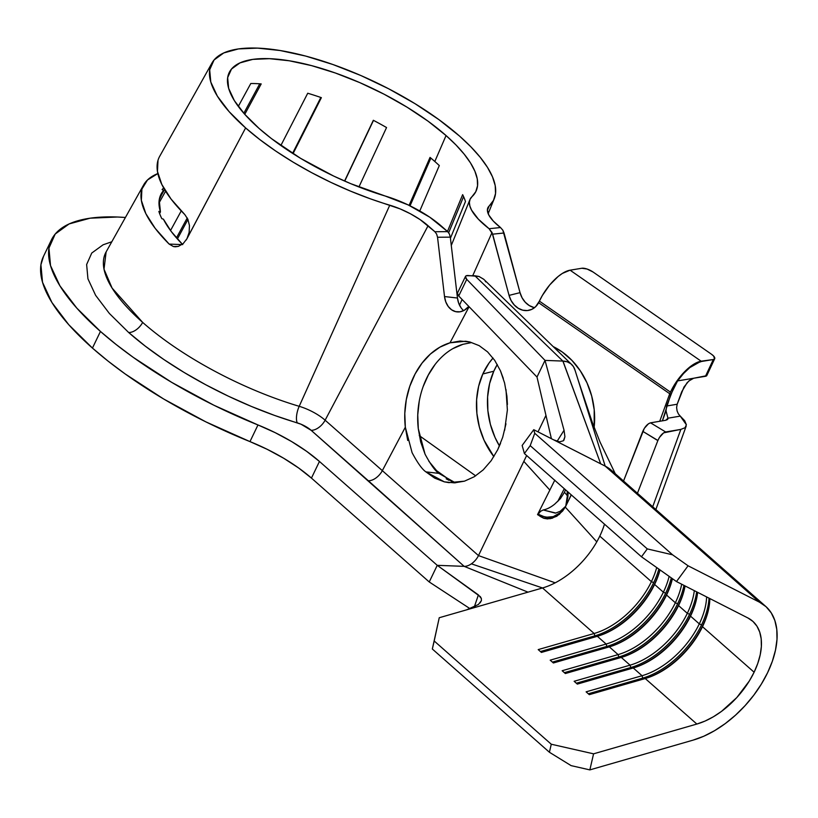 <?xml version="1.0" encoding="UTF-8"?>
<svg xmlns="http://www.w3.org/2000/svg" width="818" height="818" viewBox="0 0 818 818"><rect width="100%" height="100%" fill="white"/><g stroke="black" fill="none" stroke-linecap="round" stroke-linejoin="round"><path stroke-width="1.23" d="M615.259 473.724L600.064 442.098L592.396 422.681L577.723 378.775L605.187 466.107L759.513 602.201A85.44 50.143 -48.6 0 1 765.75 606.424L611.424 470.34A85.44 50.143 131.4 0 0 605.187 466.107L759.513 602.201L688.081 565.79L672.57 554.808L534.747 433.274L530.207 445.657L534.747 433.274L672.57 554.808L647.283 548.898L530.207 445.657L524.399 453.54L530.207 445.657L647.283 548.898L641.476 556.782L524.399 453.54L522.15 445.462L533.755 429.695L522.15 445.462L524.399 453.54L641.476 556.782L676.476 581.557L747.918 617.968A65.726 38.579 -48.6 0 1 752.713 621.22A65.726 38.579 -48.6 0 1 754.114 672.222A65.726 38.579 -48.6 0 1 696.854 724.053L645.238 678.541L589.297 694.656L586.107 691.844L642.038 675.719L642.774 678.091A67.475 39.601 131.4 0 0 701.558 624.87A67.475 39.601 -48.6 0 1 642.774 678.091L643.766 678.96L642.774 678.091L588.306 693.787L642.774 678.091L642.038 675.719A65.726 38.579 131.4 0 0 699.298 623.878L701.558 624.87A67.475 39.601 131.4 0 0 709.022 598.142A67.475 39.601 -48.6 0 1 701.558 624.87L699.298 623.878A65.726 38.579 131.4 0 0 706.619 596.915A65.726 38.579 -48.6 0 1 699.298 623.878L690.525 616.138A65.726 38.579 131.4 0 0 697.621 592.334A65.726 38.579 -48.6 0 1 696.558 598.97A65.726 38.579 -48.6 0 1 690.525 616.138L699.298 623.878A65.726 38.579 -48.6 0 1 642.038 675.719L586.107 691.844L589.297 694.656L645.238 678.541L696.854 724.053L593.571 753.828L551.271 744.227L434.194 640.985L439.246 617.733L542.528 587.968L594.144 633.49L538.203 649.604L541.404 652.427L597.345 636.302L606.118 644.042L550.187 660.167L553.377 662.979L609.318 646.864L618.091 654.605L562.16 670.729L565.35 673.541L621.291 657.416L630.065 665.167L574.134 681.282L577.324 684.104L633.265 667.979L642.038 675.719L633.265 667.979A65.726 38.579 131.4 0 0 690.525 616.138A65.726 38.579 -48.6 0 1 636.67 666.885A65.726 38.579 -48.6 0 1 633.265 667.979L577.324 684.104L574.134 681.282L630.065 665.167L621.291 657.416A65.726 38.579 131.4 0 0 678.551 605.576A65.726 38.579 131.4 0 0 685.075 585.933A65.726 38.579 -48.6 0 1 684.584 588.408A65.726 38.579 -48.6 0 1 678.551 605.576L687.325 613.326A65.726 38.579 131.4 0 0 694.308 590.637A65.726 38.579 -48.6 0 1 687.325 613.326L678.551 605.576A65.726 38.579 -48.6 0 1 624.696 656.322A65.726 38.579 -48.6 0 1 621.291 657.416L565.35 673.541L562.16 670.729L618.091 654.605L609.318 646.864A65.726 38.579 131.4 0 0 666.578 595.023A65.726 38.579 131.4 0 0 672.427 578.684A65.726 38.579 -48.6 0 1 666.578 595.023L675.351 602.764A65.726 38.579 131.4 0 0 681.68 584.205A65.726 38.579 -48.6 0 1 675.351 602.764L666.578 595.023A65.726 38.579 -48.6 0 1 612.723 645.77A65.726 38.579 -48.6 0 1 609.318 646.864L553.377 662.979L550.187 660.167L606.118 644.042L597.345 636.302A65.726 38.579 131.4 0 0 654.605 584.461A65.726 38.579 131.4 0 0 660.014 569.901A65.726 38.579 -48.6 0 1 654.605 584.461L663.378 592.201A65.726 38.579 131.4 0 0 669.124 576.342A65.726 38.579 -48.6 0 1 663.378 592.201L654.605 584.461A65.726 38.579 -48.6 0 1 600.749 635.208A65.726 38.579 -48.6 0 1 597.345 636.302L541.404 652.427L538.203 649.604L594.144 633.49L542.528 587.968A65.726 38.579 131.4 0 0 555.197 582.825A65.726 38.579 131.4 0 0 596.782 541.864A65.726 38.579 131.4 0 0 599.788 536.127A65.726 38.579 131.4 0 0 604.482 524.154A65.726 38.579 131.4 0 1 599.788 536.127L651.404 581.649A65.726 38.579 131.4 0 0 656.701 567.559A65.726 38.579 -48.6 0 1 651.404 581.649L599.788 536.127A65.726 38.579 131.4 0 1 596.782 541.864L565.279 507.099L596.782 541.864A65.726 38.579 131.4 0 1 555.197 582.825L478.479 555.596L523.827 461.372L549.849 490.074L554.798 480.135L549.849 490.074L523.827 461.372L526.649 455.514L478.479 555.596L382.333 470.647L405.329 427.2L404.798 413.438L406.301 399.634L409.787 386.3L415.115 373.938L422.098 363.039L430.452 354L439.879 347.169L450.002 342.814L469.103 306.73L450.002 342.814L460.053 341.034L469.921 341.996L479.184 345.656L487.589 351.893L494.726 360.37L500.473 370.861L503.295 378.427M689.584 614.308L687.325 613.326A65.726 38.579 -48.6 0 1 630.065 665.167A65.726 38.579 131.4 0 0 687.325 613.326L689.584 614.308A67.475 39.601 -48.6 0 1 630.801 667.529L630.065 665.167L630.801 667.529L576.332 683.224L630.801 667.529A67.475 39.601 131.4 0 0 689.584 614.308A67.475 39.601 131.4 0 0 696.65 591.833A67.475 39.601 -48.6 0 1 689.584 614.308M653.664 582.631L651.404 581.649A65.726 38.579 -48.6 0 1 594.144 633.49A65.726 38.579 131.4 0 0 651.404 581.649L653.664 582.631A67.475 39.601 -48.6 0 1 594.88 635.852L594.144 633.49L594.88 635.852L540.412 651.547L594.88 635.852A67.475 39.601 131.4 0 0 653.664 582.631A67.475 39.601 131.4 0 0 658.848 569.083A67.475 39.601 -48.6 0 1 653.664 582.631M665.637 593.193L663.378 592.201A65.726 38.579 -48.6 0 1 606.118 644.042A65.726 38.579 131.4 0 0 663.378 592.201L665.637 593.193A67.475 39.601 -48.6 0 1 606.854 646.414L606.118 644.042L606.854 646.414L552.385 662.11L606.854 646.414A67.475 39.601 131.4 0 0 665.637 593.193A67.475 39.601 131.4 0 0 671.292 577.886A67.475 39.601 -48.6 0 1 665.637 593.193M677.611 603.745L675.351 602.764A65.726 38.579 -48.6 0 1 618.091 654.605A65.726 38.579 131.4 0 0 675.351 602.764L677.611 603.745A67.475 39.601 -48.6 0 1 618.827 656.966L618.091 654.605L618.827 656.966L564.359 672.672L618.827 656.966A67.475 39.601 131.4 0 0 677.611 603.745A67.475 39.601 131.4 0 0 683.971 585.371A67.475 39.601 -48.6 0 1 677.611 603.745M493.878 456.649A71.197 58.252 76 0 1 482.814 373.969L493.796 371.219A71.197 58.252 -104 0 0 499.461 445.953L495.064 437.518L490.391 424.399L487.876 410.687L487.61 396.904L489.604 383.57L493.796 371.219L482.814 373.969L489.031 363.059L493.049 358.028A71.197 58.252 76 0 0 482.814 373.969L478.622 386.321L476.628 399.644L476.894 413.438L479.409 427.149L484.082 440.268L493.878 456.649M500.555 443.305L497.702 449.757L491.127 460.749L483.193 469.89L474.236 476.751L464.491 481.158L448.867 482.651L444.338 481.853L425.892 471.874L438.837 473.356L455.401 482.824M505.984 389.532L507.375 409.971L504.655 430.237M407.722 440.462L405.329 427.2A71.197 53.354 96.5 0 1 450.002 342.814L465.606 341.239L469.921 341.996L479.184 345.656L487.589 351.893L494.726 360.37L500.473 370.861L504.573 382.947L506.904 396.116L507.416 404.47M534.573 307.619A19.714 16.135 -104 0 1 520.033 292.65L509.052 295.39L492.64 234.173L504.041 232.997L502.835 230.185L520.033 292.65L509.052 295.39A19.714 16.135 76 0 0 529.389 310.216A19.714 16.135 76 0 0 538.612 302.711L539.461 300.983A32.863 13.804 124.8 0 1 570.085 270.185L701.149 361.188L570.085 270.185L581.864 268.253A8.763 2.996 -154.9 0 1 593.081 272.026L711.455 354.214L593.081 272.026L587.089 269.04L581.864 268.253L570.085 270.185L562.375 273.416L558.142 276.494L549.686 284.981L542.354 295.482L539.399 301.126L670.463 392.129A32.863 13.804 124.8 0 0 669.727 393.744L659.717 421.29L669.727 393.744L538.612 302.711L669.727 393.744A32.863 13.804 -55.2 0 1 670.463 392.129L539.399 301.126L535.667 306.648L531.833 309.337L527.405 310.554L522.763 310.186L518.264 308.284L514.277 304.991L511.117 300.574L509.052 295.39L492.037 232.506L472.732 275.697L492.037 232.506L489.103 228.713L500.493 227.537A41.626 14.56 -154.3 0 1 487.784 207.966A41.626 14.56 -154.3 0 1 489.123 206.054L487.385 210.328L489.123 206.054L493.51 200.349L495.544 193.508L495.217 185.645L492.518 176.892L487.497 167.393L480.238 157.312L470.861 146.811L459.522 136.064A156.647 54.806 -154.3 0 1 494.195 198.835A156.647 54.806 -154.3 0 1 489.123 206.054L487.385 209.889L488.816 215.042L493.315 221.095L500.493 227.537L489.103 228.713A61.34 21.462 -154.3 0 1 469.951 199.551A61.34 21.462 -154.3 0 1 471.935 196.729L470.064 199.295L469.368 202.435L469.869 206.064L471.557 210.124L478.336 219.132L489.103 228.713L492.64 234.173L504.041 232.997L520.033 292.65L522.099 297.824L525.258 302.241L529.246 305.543L533.745 307.445M186.985 238.672L183.181 243.621L178.385 246.382L173.426 246.545L169.152 244.091A165.338 57.843 -154.3 0 1 143.651 184.929L106.125 251.903L104.009 269.183L112.097 288.079L142.659 322.404A13.149 7.72 -48.6 0 1 128.671 332.517L145.205 346.086L163.825 359.501L184.162 372.487L205.819 384.797L228.406 396.198L251.474 406.474L274.582 415.432L301.055 424.235L311.137 430.309L464.164 566.353L437.241 565.33L319.449 461.454L311.443 478.101L429.235 581.966L437.241 565.33L319.449 461.454L306.648 451.342L291.668 441.587L275.185 432.661L257.977 424.961A224.561 78.569 -154.3 0 1 100.45 331.443A224.561 78.569 -154.3 0 1 51.432 239.889A224.561 78.569 -154.3 0 1 125.42 217.476L117.403 217.015L90.113 218.191L69.111 223.938L55.205 234.04L48.937 248.12L50.532 265.615L59.939 285.86L76.79 308.089L100.45 331.443L92.444 348.079L100.45 331.443L116.054 344.439L133.252 357.364L171.668 382.343L213.897 405.237L257.977 424.961A87.628 30.655 -154.3 0 1 319.449 461.454L311.443 478.101L429.235 581.966L470.094 608.715L429.235 581.966L437.241 565.33L480.36 596.69L481.383 598.561L481.383 600.688L478.397 604.492L466.495 609.88L542.528 587.968A65.726 38.579 131.4 0 0 555.197 582.825L478.479 555.596A13.149 7.72 -48.6 0 1 471.383 563.837A13.149 7.72 131.4 0 0 478.479 555.596L382.333 470.647A13.149 7.72 -48.6 0 1 368.345 480.759L311.137 430.309A13.149 7.72 131.4 0 0 325.124 420.196L382.333 470.647A13.149 7.72 -48.6 0 1 368.345 480.759L464.164 566.353A13.149 7.72 131.4 0 0 471.383 563.837L542.528 587.968L471.383 563.837A13.149 7.72 -48.6 0 1 464.164 566.353L528.009 592.15L464.164 566.353L437.241 565.33L478.387 594.911L481.383 598.561M680.239 416.106L686.374 424.767L685.044 427.732L680.852 429.389L663.623 432.855L659.42 437.466L657.846 440.605L642.784 431.352L623.541 481.025L644.318 428.335L648.51 423.734L650.545 422.834L665.75 420.268L667.498 419.532L667.938 418.202L667.795 419.164M51.432 239.889L43.415 256.535A224.561 78.569 25.7 0 0 92.444 348.079A224.561 78.569 25.7 0 0 249.971 441.608L257.977 424.961L249.971 441.608L267.169 449.307L283.652 458.233L298.642 467.988L311.443 478.101A87.628 30.655 25.7 0 0 249.971 441.608L205.88 421.873L163.651 398.99L125.246 374L108.037 361.086L92.444 348.079L68.784 324.736L51.923 302.507L42.516 282.261L40.92 264.756L43.579 256.198M706.752 375.666L693.664 378.243L690.484 379.664L687.079 382.763L681.721 391.75L677.181 404.225L683.991 387.026L688.776 381.035L693.664 378.243L677.59 380.891L670.719 394.705L669.727 393.744L670.719 394.705L662.386 420.841L666.036 410.8L667.938 418.202L665.75 420.268L650.545 422.834C647.519 423.806 644.932 426.648 642.784 431.352L657.897 440.473C660.044 435.769 662.621 432.926 665.647 431.965L650.545 422.834L665.647 431.965L680.852 429.389L652.713 506.751L680.852 429.389L685.044 427.732L686.374 424.767L684.727 420.759L680.259 416.117L667.938 418.202L680.259 416.117L678.439 413.99M211.974 63.006L159.725 156.248A163.293 57.127 25.7 0 0 184.796 214.561L187.874 219.244L189.439 225.482L189.162 232.302L186.995 238.662L245.615 127.925A156.647 54.806 -154.3 0 1 211.974 63.006A156.647 54.806 -154.3 0 1 314.501 58.548A156.647 54.806 -154.3 0 1 459.522 136.064L438.908 119.622L414.971 103.651L388.642 88.773L360.932 75.553L332.895 64.51L305.615 56.053L280.134 50.522L257.445 48.109L238.406 48.927L223.754 52.945L214.05 59.99L209.674 69.806L210.788 82.015L217.353 96.135L229.112 111.637L245.615 127.925L186.197 240.042M143.651 184.929A165.338 57.843 -154.3 0 1 157.854 173.559L147.485 179.991L141.913 189.04L141.361 200.379L145.839 213.641L155.205 228.375L169.152 244.091L181.985 244.582L169.152 244.091L173.426 246.545L175.267 246.801M106.125 251.903A170.103 59.51 25.7 0 0 142.659 322.404A170.103 59.51 25.7 0 0 299.204 406.311L389.767 205.195A156.647 54.806 -154.3 0 1 245.615 127.925L259.756 139.53L275.666 151.003L293.048 162.097L311.576 172.629L330.881 182.373L350.595 191.156L370.349 198.815L400.176 208.917L410.554 213.846L420.094 219.592L434.91 231.739L447.671 231.637L429.767 217.199L408.151 204.909L385.084 195.983A136.923 47.904 -154.3 0 1 259.081 128.436A136.923 47.904 -154.3 0 1 229.664 71.687A136.923 47.904 -154.3 0 1 319.296 67.792A136.923 47.904 -154.3 0 1 446.055 135.553A136.923 47.904 -154.3 0 1 476.373 190.42A136.923 47.904 -154.3 0 1 471.935 196.729L475.769 191.739L477.548 185.758L477.262 178.886L474.9 171.238L470.514 162.946L464.164 154.132L455.974 144.95L446.055 135.553L434.818 161.494L446.055 135.553L428.039 121.176L407.119 107.219L384.102 94.213L359.879 82.659L335.37 73.007L311.525 65.614L289.255 60.777L269.419 58.671L252.772 59.387L239.971 62.894L231.494 69.049L227.66 77.628L228.641 88.303L234.377 100.655L244.654 114.203L259.081 128.436L271.433 138.59L300.543 158.314L333.611 176.034L350.84 183.713L385.084 195.983A61.34 21.462 -154.3 0 1 441.536 226.238L447.671 231.637L449.419 234.009L450.299 237.148L457.466 298.028L458.694 303.263L461.015 307.721M439.307 165.563A138.712 48.528 25.7 0 0 434.818 161.494A138.712 48.528 25.7 0 0 430.043 157.404L409.102 205.369L430.043 157.404A138.712 48.528 -154.3 0 1 434.818 161.494A138.712 48.528 -154.3 0 1 439.307 165.563L419.767 210.972L439.307 165.563M462.651 194.653L447.466 231.463L462.651 194.653A138.712 48.528 -154.3 0 1 465.462 201.525A138.712 48.528 25.7 0 0 462.651 194.653M450.432 238.212L465.462 201.525L450.432 238.212M250.789 83.518L238.294 106.412L250.789 83.518A138.712 48.528 -154.3 0 1 261.198 83.917A138.712 48.528 25.7 0 0 250.789 83.518M244.766 114.326L261.198 83.917L244.766 114.326M307.732 93.242L280.86 145.512L307.732 93.242A138.712 48.528 -154.3 0 1 321.372 97.659A138.712 48.528 25.7 0 0 307.732 93.242M293.048 153.661L321.372 97.659L293.048 153.661M373.335 120.287L344.572 181.034L373.335 120.287A138.712 48.528 -154.3 0 1 386.556 127.547A138.712 48.528 25.7 0 0 373.335 120.287M358.928 186.964L386.556 127.547L358.928 186.964M466.495 609.88L439.246 617.733L432.333 649.011L434.194 640.985L551.271 744.227L549.41 752.253L432.333 649.011L439.246 617.733L432.333 649.011L549.41 752.253L571.107 765.628L589.85 769.891L593.571 753.828L696.854 724.053L705.055 721.067L713.357 716.793L721.558 711.343L736.824 697.529L749.319 680.995L754.114 672.222L702.498 626.7L754.114 672.222L757.775 663.398L760.219 654.768L761.364 646.527L761.2 638.899L759.707 632.069L756.957 626.199L752.989 621.465L747.918 617.968L676.476 581.557L688.081 565.79L759.513 602.201L766.108 606.751L771.262 612.907L774.85 620.525L776.783 629.41L776.998 639.328L775.505 650.044L772.345 661.271L767.581 672.733A85.44 50.143 -48.6 0 1 693.143 740.116L589.85 769.891L693.143 740.116L703.797 736.231L714.595 730.668L725.249 723.593L735.505 715.177L745.096 705.627L753.777 695.198L761.333 684.134L767.581 672.733A85.44 50.143 -48.6 0 0 765.75 606.424M702.498 626.7A65.726 38.579 131.4 0 0 709.83 598.551A65.726 38.579 -48.6 0 1 708.531 609.522A65.726 38.579 -48.6 0 1 702.498 626.7A65.726 38.579 -48.6 0 1 648.643 677.447A65.726 38.579 -48.6 0 1 645.238 678.541A65.726 38.579 131.4 0 0 702.498 626.7M565.78 506.066L565.279 507.099A27.383 20 -87.8 0 0 565.32 507.017L562.641 511.005L556.772 516.25L550.115 518.735L543.459 518.183L537.968 514.655A27.383 20 -87.8 0 0 547.723 518.888M555.31 513.121L543.193 509.962A22.106 12.976 131.4 0 0 554.768 504.072L560.34 498.704L564.43 492.354A32.863 11.493 -154.3 0 1 567.314 495.769A32.863 11.493 25.7 0 0 564.43 492.354L565.504 489.788M567.651 497.017L566.966 501.618M571.312 494.9L565.33 507.027L559.348 514.379L551.976 518.346L544.338 518.438L537.528 514.634L549.849 490.074L537.528 514.634L538.172 514.236L541.352 517.027M564.277 488.704L557.702 501.557M545.954 415.391L538.029 431.873L545.954 415.391M562.764 491.741L557.692 501.557M565.708 506.24L560.248 511.27L555.78 513.039L543.193 509.962L540.361 511.424L538.172 514.236L545.596 517.283L553.275 516.649L560.218 512.712L565.708 506.24C558.265 517.405 549.093 520.064 538.172 514.236L540.759 511.107M448.673 232.752L463.591 196.617L448.673 232.752M182.383 244.285A145.614 50.941 -154.3 0 1 163.406 219.152L161.852 218.692A147.373 51.565 -154.3 0 1 158.866 211.392L160.451 211.944A145.614 50.941 -154.3 0 1 161.351 193.621A145.614 50.941 -154.3 0 1 163.641 190.4L159.817 197.22L163.641 190.4L162.097 189.582A147.373 51.565 -154.3 0 1 163.682 187.976A147.373 51.565 -154.3 0 0 162.097 189.582L163.641 190.4L159.213 199.94L160.451 211.944L158.866 211.392A147.373 51.565 -154.3 0 0 161.852 218.692L163.406 219.152L171.228 231.484L182.7 244.613M159.582 213.498L160.451 211.944L159.582 213.498M158.989 203.038L165.594 191.207L158.989 203.038M181.238 210.911L170.522 230.543L181.238 210.911M177.394 238.958L187.946 219.439L177.394 238.958M410.043 205.829L430.881 158.099L410.043 205.829M344.736 181.105L373.499 120.369L344.736 181.105M320.84 97.475L292.578 153.365L320.84 97.475M259.756 83.804L243.825 113.273L259.756 83.804M187.25 217.946L176.463 237.905L187.25 217.946M164.571 189.52L159.438 198.692L164.571 189.52M483.786 279.316L479.011 276.474L474.89 275.778L562.876 361.075L545.013 360.39L564.052 430.299L557.109 441.301L564.052 430.299L545.013 360.39L562.876 361.075L474.89 275.778L466.301 275.738L465.442 276.525L466.741 279.347L545.013 360.39L466.741 279.347L458.724 295.993L536.997 377.037L545.013 360.39L536.997 377.037L458.724 295.993L457.436 293.171M497.283 364.48L493.796 371.219A71.197 58.252 -104 0 1 497.283 364.491M502.835 230.185L500.493 227.537L502.835 230.185M676.609 407.466L677.1 410.984M678.398 413.918L677.079 410.933M457.098 311.893L456.955 311.883A19.714 14.775 96.5 0 0 468.796 306.413L464.266 310.288L460.002 311.811L455.657 311.648L451.628 309.828L448.244 306.494L445.8 301.934L444.511 296.545L437.538 237.251L436.648 234.112L434.91 231.739L428.08 225.727L325.124 420.196A28.16 9.857 25.7 0 0 299.204 406.311L389.767 205.195A41.626 14.56 -154.3 0 1 428.08 225.727L325.124 420.196L382.333 470.647L405.329 427.2L412.088 452.671C417.528 462.876 422.119 469.276 425.892 471.874L434.685 478.131L444.338 481.853L454.419 482.865L464.491 481.158L474.236 476.751L483.193 469.89L491.127 460.749L497.702 449.757L502.692 437.303L505.964 423.836M471.383 342.619L462.957 344.296L452.835 348.652M435.053 364.511L428.07 375.421M419.256 401.106L417.753 414.92L418.284 428.673L420.677 441.945L425.043 454.154C430.667 464.604 435.268 471.004 438.837 473.356L425.892 471.874M657.846 440.605L637.437 493.274L657.846 440.605M462.098 299.48L459.532 305.226L462.098 299.48M428.53 374.562L423.151 386.597L428.53 374.562M419.256 435.595L475.677 475.851L419.256 435.595M553.213 346.607L562.211 351.965L571.986 360.452L580.361 370.902L587.017 382.916L591.69 396.035L594.205 409.746L594.144 427.333A71.197 58.252 76 0 0 553.213 346.607M111.8 241.77L103.099 244.797L91.749 253.038L86.636 264.521L87.935 278.805L95.614 295.329L109.367 313.458L128.671 332.517A13.149 7.72 131.4 0 0 142.659 322.404A170.103 59.51 25.7 0 0 299.204 406.311A28.16 9.857 -154.3 0 1 325.124 420.196A13.149 7.72 -48.6 0 1 311.137 430.309A15.041 5.266 25.7 0 0 297.292 422.886A13.149 5.133 106.6 0 1 299.204 406.311A13.149 5.133 -73.4 0 0 297.292 422.886A183.232 64.101 -154.3 0 1 128.671 332.517M714.707 358.703L706.854 375.482A8.763 2.996 25.1 0 1 705.453 376.3L713.306 359.521L714.595 358.877L713.603 356.014L711.455 354.214A8.763 2.996 -154.9 0 1 714.707 358.703A8.763 2.996 -154.9 0 1 713.306 359.521L701.537 361.464L695.985 363.448L689.799 367.599L683.5 373.57L677.59 380.891L683.5 373.57L689.799 367.599L701.149 361.188A32.863 13.804 124.8 0 0 670.463 392.129A32.863 13.804 -55.2 0 1 701.149 361.188L713.306 359.521L705.453 376.3L677.59 380.891L673.735 387.712L666.609 406.025L677.181 404.225L676.609 407.507M667.938 418.202L666.036 410.8L666.609 406.025L677.181 404.225M485.749 281.873L485.115 280.891M571.71 364.552L483.714 279.245L479.011 276.474L468.07 275.513A8.763 3.067 -154.3 0 0 465.493 276.412A8.763 3.067 -154.3 0 0 466.741 279.347L458.724 295.993A8.763 3.067 25.7 0 1 457.487 293.048L465.493 276.412M428.847 461.25L438.837 473.356M446.178 478.786L449.01 480.319M456.955 311.883A19.714 14.775 96.5 0 1 444.511 296.545L457.466 298.028A19.714 14.775 -83.5 0 0 463.663 310.605M457.466 298.028L444.511 296.545L437.538 237.251L450.299 237.148L457.466 298.028M437.538 237.251L450.299 237.148L449.419 234.009L447.671 231.637L434.91 231.739L436.648 234.112L437.538 237.251M563.909 440.176L564.921 436.751L564.052 430.299L564.921 436.751L563.418 440.759L559.594 441.843L553.694 439.859L605.187 466.107L574.942 369.889A32.863 19.284 131.4 0 1 575.105 370.462L573.438 366.617L570.78 363.703L567.232 361.822L562.876 361.075L600.698 463.826L605.187 466.107A85.44 50.143 -48.6 0 1 615.985 475.401M536.997 377.037L551.404 438.693L536.997 377.037M574.931 369.869A32.863 19.284 131.4 0 0 562.958 361.075L600.698 463.826L533.755 429.695L553.694 439.859L559.594 441.843L563.418 440.759M481.424 600.504L480.156 602.856M474.297 606.966L478.387 594.911L474.297 606.966M534.747 433.274L533.755 429.695L534.747 433.274M475.36 606.424L474.685 606.772M462.957 344.296A71.197 53.354 -83.5 0 0 418.284 428.673L425.043 454.154M186.974 238.692L189.162 232.302L189.439 225.482L187.874 219.244L184.796 214.561L171.064 199.06L161.852 184.52L157.455 171.443L158.017 160.267M183.314 243.508L178.385 246.382L175.216 246.801M619.819 657.846L618.827 656.966L619.819 657.846M684.727 587.743A67.475 39.601 -48.6 0 1 624.052 656.547A67.475 39.601 131.4 0 0 684.727 587.743M607.846 647.283L606.854 646.414L607.846 647.283M672.396 578.663A67.475 39.601 -48.6 0 1 612.079 645.995A67.475 39.601 131.4 0 0 672.396 578.663M595.872 636.721L594.88 635.852L595.872 636.721M659.962 569.86A67.475 39.601 -48.6 0 1 600.105 635.433A67.475 39.601 131.4 0 0 659.962 569.86M631.793 668.398L630.801 667.529L631.793 668.398M696.701 598.295A67.475 39.601 -48.6 0 1 636.026 667.11A67.475 39.601 131.4 0 0 696.701 598.295M708.674 608.858A67.475 39.601 -48.6 0 1 647.999 677.672A67.475 39.601 131.4 0 0 708.674 608.858M571.107 765.628L549.41 752.253L551.271 744.227L593.571 753.828L589.85 769.891L571.107 765.628M641.476 556.782L647.283 548.898L672.57 554.808L688.081 565.79L676.476 581.557L641.476 556.782M565.759 506.209L571.209 494.818L565.749 506.168L568.142 492.109L567.896 496.761L565.749 506.168L567.303 496.158L567.191 491.27M548.06 518.909L547.385 518.878M488.172 213.662L494.164 198.907M655.862 509.522L686.169 426.168M451.28 245.451L469.951 199.551M435.074 469.583L451.955 481.628"/></g></svg>

